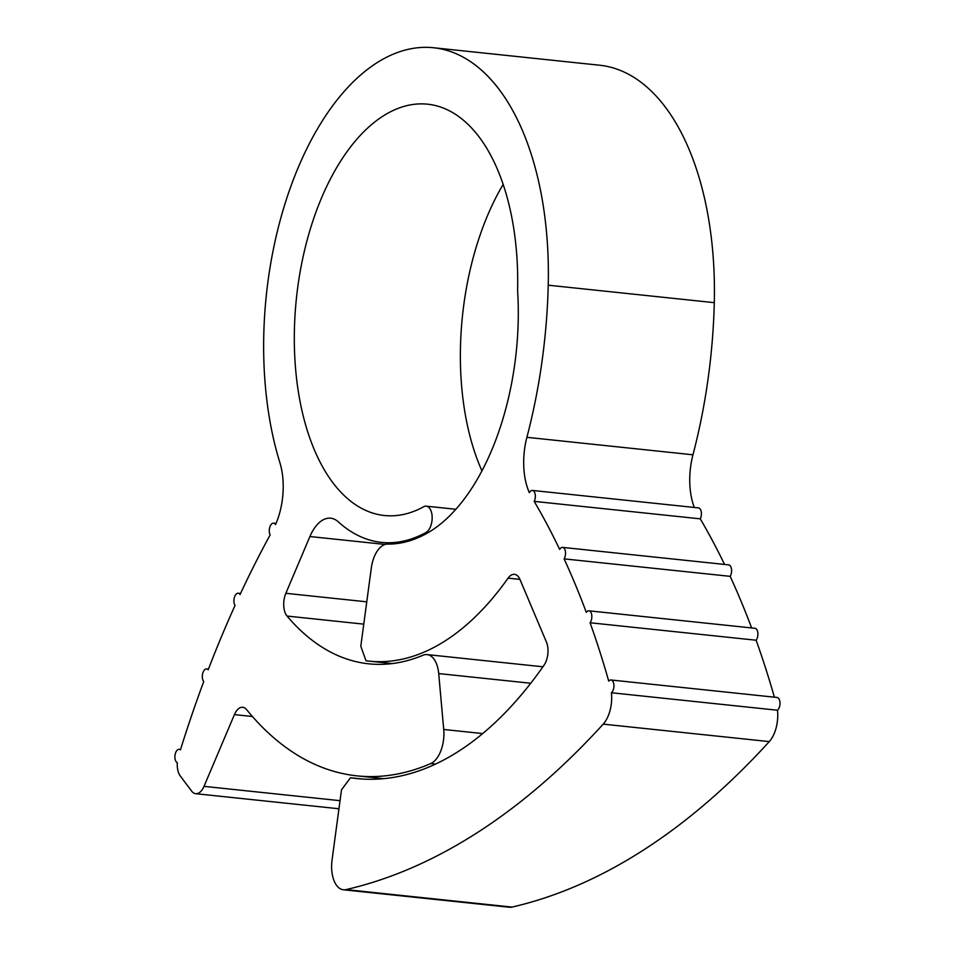 <?xml version="1.0" encoding="UTF-8"?>
<svg xmlns="http://www.w3.org/2000/svg" width="955" height="955" viewBox="0 0 955 955"><rect width="100%" height="100%" fill="white"/><g stroke="black" fill="none" stroke-linecap="round" stroke-linejoin="round"><path stroke-width="1.43" d="M590.083 622.755A6.757 3.605 -84 0 0 591.837 616.906A6.757 3.605 -84 0 0 588.901 610.818A6.757 3.605 -84 0 0 586.286 612.346A815.236 434.418 -84 0 0 564.107 558.866L730.157 576.343A6.757 3.605 -84 0 0 731.602 570.959A6.757 3.605 -84 0 0 728.665 564.871L562.602 547.394A6.757 3.605 -84 0 0 559.666 549.412A815.236 434.418 -84 0 0 534.191 501.375L700.254 518.84A6.757 3.605 -84 0 0 701.4 513.993A6.757 3.605 -84 0 0 698.463 507.905L532.401 490.428A6.757 3.605 -84 0 0 529.345 492.637A54.065 28.805 96 0 1 523.71 460.095A54.065 28.805 96 0 1 526.897 437.318A361.062 192.397 -84 0 0 548.23 285.199A263.556 140.445 -84 0 0 433.594 47.75A263.556 140.445 -84 0 0 291.955 183.372A263.556 140.445 -84 0 0 279.887 462.686A54.065 28.805 96 0 1 275.541 524.57A6.757 3.605 -84 0 0 273.619 523.149A6.757 3.605 -84 0 0 269.764 527.303A6.757 3.605 -84 0 0 270.146 534.907A840.854 448.062 -84 0 0 240.075 594.499A6.757 3.605 -84 0 0 238.261 593.234A6.757 3.605 -84 0 0 234.309 597.735A6.757 3.605 -84 0 0 235.049 605.446A840.854 448.062 -84 0 0 208.19 669.789A6.757 3.605 -84 0 0 206.674 668.918A6.757 3.605 -84 0 0 202.639 673.753A6.757 3.605 -84 0 0 203.761 681.512A840.854 448.062 -84 0 0 180.435 749.866A6.757 3.605 -84 0 0 179.23 749.317A6.757 3.605 -84 0 0 175.004 755.19A6.757 3.605 -84 0 0 177.32 762.639A16.223 8.643 -84 0 0 180.268 775.973L191.645 791.11A16.223 8.643 -84 0 0 195.691 793.689A16.223 8.643 -84 0 0 204.012 786.359L234.429 714.603A16.223 8.643 96 0 1 242.737 707.273A16.223 8.643 96 0 1 246.557 709.577A468.571 249.697 -84 0 0 356.967 775.854A468.571 249.697 -84 0 0 430.741 763.558A27.027 14.409 -84 0 0 443.908 734.861A27.027 14.409 -84 0 0 443.729 729.477L438.703 673.573A27.027 14.409 -84 0 0 427.124 654.593A27.027 14.409 -84 0 0 423.005 655.249A355.929 189.663 96 0 1 368.761 663.821A355.929 189.663 96 0 1 287.037 616.059A16.223 8.643 96 0 1 285.843 593.306L309.909 536.531A40.552 21.607 96 0 1 330.693 518.207A40.552 21.607 96 0 1 338.213 521.776A233.82 124.592 -84 0 0 381.534 542.392A233.82 124.592 -84 0 0 426.026 532.484A13.513 7.198 -84 0 0 432.161 518.35A13.513 7.198 -84 0 0 426.276 506.174A13.513 7.198 -84 0 0 423.71 506.747A206.781 110.195 96 0 1 384.364 515.509A206.781 110.195 96 0 1 296.42 298.318A206.781 110.195 96 0 1 427.649 104.202A206.781 110.195 96 0 1 517.598 290.499A202.723 108.022 96 0 1 518.183 321.787A202.723 108.022 96 0 1 426.133 533.761A235.169 125.32 96 0 1 387.575 544.087A27.027 14.409 -84 0 0 371.304 568.058L360.799 646.189L365.98 660.764A353.219 188.219 -84 0 0 369.036 661.135A353.219 188.219 -84 0 0 508.096 578.145A16.223 8.643 96 0 1 514.482 574.337A16.223 8.643 96 0 1 519.974 579.482L546.439 642.082A16.223 8.643 96 0 1 548.003 651.537A16.223 8.643 96 0 1 543.992 665.289A471.281 251.129 96 0 1 356.681 778.54A471.281 251.129 96 0 1 350.497 777.752L341.496 789.833L332.065 859.942A27.027 14.409 -84 0 0 343.394 889.774A27.027 14.409 -84 0 0 346.02 889.606A1099.587 585.94 -84 0 0 603.214 724.129A27.027 14.409 -84 0 0 611.678 698.953A27.027 14.409 -84 0 0 611.427 692.757A6.757 3.605 -84 0 0 613.934 686.072A6.757 3.605 -84 0 0 610.997 679.984A6.757 3.605 -84 0 0 608.717 681.094A815.236 434.418 -84 0 0 590.083 622.755L756.145 640.232A6.757 3.605 -84 0 0 757.9 634.383A6.757 3.605 -84 0 0 754.963 628.295L588.901 610.818M564.107 558.866A6.757 3.605 -84 0 0 565.539 553.482A6.757 3.605 -84 0 0 562.602 547.394M534.191 501.375A6.757 3.605 -84 0 0 535.337 496.516A6.757 3.605 -84 0 0 532.401 490.428M346.02 889.606L512.083 907.083A1099.587 585.94 -84 0 0 769.276 741.605A27.027 14.409 96 0 0 777.74 716.429A27.027 14.409 96 0 0 777.489 710.234A6.757 3.605 -84 0 0 779.996 703.549A6.757 3.605 -84 0 0 777.06 697.46L610.997 679.984M777.489 710.234L611.427 692.757M526.897 437.318L692.96 454.795A54.065 28.805 -84 0 0 689.761 477.572A54.065 28.805 -84 0 0 694.309 507.475M692.96 454.795A361.062 192.397 -84 0 0 714.292 302.663A263.556 140.445 -84 0 0 599.644 65.227L433.594 47.75M774.386 697.186A815.236 434.418 -84 0 0 756.145 640.232M751.633 627.936A815.236 434.418 -84 0 0 730.157 576.343M724.547 564.441A815.236 434.418 -84 0 0 700.254 518.84M481.941 470.863A206.781 110.195 96 0 1 503.166 184.375M362.9 779.053L350.497 777.752M512.083 907.083A27.027 14.409 96 0 1 509.457 907.25L343.394 889.774M443.729 729.477L482.693 733.571M548.23 285.199L714.292 302.663M769.276 741.605L603.214 724.129M426.026 532.484L428.043 532.687M519.938 579.387L508.096 578.145M252.418 716.501L234.429 714.603M204.012 786.359L340.04 800.672M435.564 764.06L430.741 763.558M530.753 683.255L438.703 673.573M363.76 624.14L287.037 616.059M285.843 593.306L366.768 601.829M385.116 544.446L309.909 536.531M426.276 506.174L455.857 509.278M369.036 661.135L392.242 663.582M356.967 775.854L383.683 778.671M381.534 542.392L394.881 543.789M195.691 793.689L338.953 808.766M427.124 654.593L542.953 666.793M179.23 749.317L180.555 749.46M273.619 523.149L276.055 523.4M238.261 593.234L240.553 593.473M206.674 668.918L208.465 669.097"/></g></svg>
